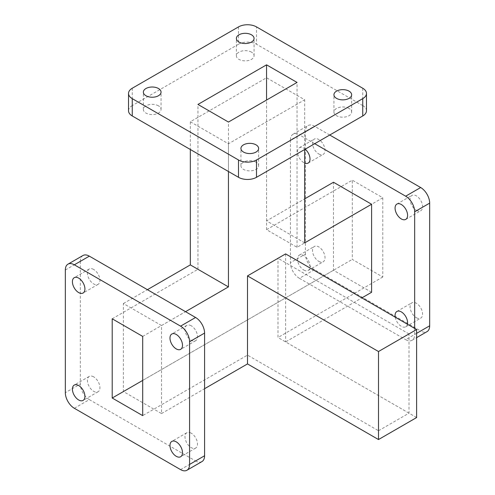 <?xml version="1.0" encoding="UTF-8"?>
<svg xmlns="http://www.w3.org/2000/svg" width="495" height="495" viewBox="0 0 495 495"><rect width="100%" height="100%" fill="white"/><g stroke="black" fill="none" stroke-linecap="round" stroke-linejoin="round"><path stroke-width="0.37" stroke-dasharray="2.48 1.86" d="M191.243 325.79A8.848 5.111 -120 0 0 186.819 325.351A8.848 5.111 -120 0 0 185.464 332.448A8.848 5.111 -120 0 0 191.243 340.244A8.848 5.111 -120 0 0 195.667 340.684A8.848 5.111 -120 0 0 197.022 333.593A8.848 5.111 -120 0 0 191.243 325.79M191.243 433.187A8.848 5.111 -120 0 0 186.819 432.748A8.848 5.111 -120 0 0 185.464 439.838A8.848 5.111 -120 0 0 191.243 447.641A8.848 5.111 -120 0 0 195.667 448.08A8.848 5.111 -120 0 0 197.022 440.989A8.848 5.111 -120 0 0 191.243 433.187M93.673 376.856A8.848 5.111 -120 0 0 89.249 376.417A8.848 5.111 -120 0 0 87.893 383.507A8.848 5.111 -120 0 0 93.673 391.31A8.848 5.111 -120 0 0 98.097 391.749A8.848 5.111 -120 0 0 99.452 384.658A8.848 5.111 -120 0 0 93.673 376.856M93.673 269.459A8.848 5.111 -120 0 0 89.249 269.02A8.848 5.111 -120 0 0 87.893 276.117A8.848 5.111 -120 0 0 93.673 283.913A8.848 5.111 -120 0 0 98.097 284.353A8.848 5.111 -120 0 0 99.452 277.262A8.848 5.111 -120 0 0 93.673 269.459M349.043 108.473A8.848 5.111 0 0 0 339.403 107.366A8.848 5.111 0 0 0 333.939 112.087A8.848 5.111 0 0 0 336.532 115.7A8.848 5.111 0 0 0 346.172 116.808A8.848 5.111 0 0 0 351.636 112.087A8.848 5.111 0 0 0 349.043 108.473M256.039 162.168A8.848 5.111 0 0 0 246.392 161.061A8.848 5.111 0 0 0 240.929 165.782A8.848 5.111 0 0 0 243.521 169.395A8.848 5.111 0 0 0 253.168 170.503A8.848 5.111 0 0 0 258.631 165.782A8.848 5.111 0 0 0 256.039 162.168M158.468 105.837A8.848 5.111 0 0 0 148.828 104.73A8.848 5.111 0 0 0 143.364 109.451A8.848 5.111 0 0 0 145.957 113.064A8.848 5.111 0 0 0 155.597 114.172A8.848 5.111 0 0 0 161.061 109.451A8.848 5.111 0 0 0 158.468 105.837M251.479 52.142A8.848 5.111 0 0 0 241.832 51.035A8.848 5.111 0 0 0 236.369 55.756A8.848 5.111 0 0 0 238.961 59.369A8.848 5.111 0 0 0 248.608 60.477A8.848 5.111 0 0 0 254.071 55.756A8.848 5.111 0 0 0 251.479 52.142M416.332 210.288A8.848 5.111 -120 0 0 420.756 210.728A8.848 5.111 -120 0 0 422.111 203.637A8.848 5.111 -120 0 0 416.332 195.841A8.848 5.111 -120 0 0 411.908 195.401A8.848 5.111 -120 0 0 410.553 202.492A8.848 5.111 -120 0 0 416.332 210.288M416.332 317.685A8.848 5.111 -120 0 0 420.756 318.124A8.848 5.111 -120 0 0 422.111 311.033A8.848 5.111 -120 0 0 416.332 303.231A8.848 5.111 -120 0 0 411.908 302.798A8.848 5.111 -120 0 0 410.553 309.889A8.848 5.111 -120 0 0 416.332 317.685M395.22 317.171A8.848 5.111 -120 0 0 401.327 326.347A8.848 5.111 -120 0 0 405.752 326.787A8.848 5.111 -120 0 0 407.435 324.225M318.761 261.354A8.848 5.111 -120 0 0 323.186 261.793A8.848 5.111 -120 0 0 324.547 254.702A8.848 5.111 -120 0 0 318.761 246.9A8.848 5.111 -120 0 0 314.337 246.467A8.848 5.111 -120 0 0 312.982 253.558A8.848 5.111 -120 0 0 318.761 261.354M303.757 270.016A8.848 5.111 -120 0 0 308.181 270.456A8.848 5.111 -120 0 0 309.536 263.365A8.848 5.111 -120 0 0 303.757 255.569A8.848 5.111 -120 0 0 299.333 255.129A8.848 5.111 -120 0 0 297.978 262.22A8.848 5.111 -120 0 0 303.757 270.016M318.761 153.957A8.848 5.111 -120 0 0 323.186 154.397A8.848 5.111 -120 0 0 324.547 147.306A8.848 5.111 -120 0 0 318.761 139.51A8.848 5.111 -120 0 0 314.337 139.07A8.848 5.111 -120 0 0 312.982 146.161A8.848 5.111 -120 0 0 318.761 153.957M305.192 149.193A8.848 5.111 -120 0 0 303.757 148.172A8.848 5.111 -120 0 0 299.333 147.733A8.848 5.111 -120 0 0 297.978 154.824A8.848 5.111 -120 0 0 303.757 162.62A8.848 5.111 -120 0 0 304.673 163.072M416.617 333.339L414.668 334.465A12.734 7.351 60 0 1 412.032 340.294A12.734 7.351 60 0 1 405.665 339.663L420.67 331A12.734 7.351 -120 0 0 427.036 331.631M314.424 269.664L299.419 278.326A12.734 7.351 60 0 1 290.417 262.734L305.421 254.065A12.734 7.351 -120 0 0 314.424 269.664L420.67 331M305.421 131.392L290.417 140.054A12.734 7.351 60 0 1 293.052 134.225A12.734 7.351 60 0 1 299.419 134.857L314.424 126.188A12.734 7.351 -120 0 0 308.063 125.557A12.734 7.351 -120 0 0 305.421 131.392L305.421 254.065M371.603 292.273L333.482 270.27L333.482 182.247M290.417 140.054L290.417 262.734M299.419 278.326L405.665 339.663M414.668 334.465L414.668 328.402M314.727 143.692L299.419 134.857M329.732 135.024L314.424 126.188M362.748 88.24L362.748 105.571A12.734 7.351 180 0 1 366.473 110.769M128.527 110.769A12.734 7.351 180 0 1 132.252 105.571L132.252 88.24M238.497 26.903L238.497 44.228A12.734 7.351 180 0 1 256.503 44.228L256.503 26.903M190.328 121.77L228.442 143.779L304.673 99.767L266.558 77.758L190.328 121.77L190.328 149.496M238.497 44.228L132.252 105.571M362.748 105.571L256.503 44.228M201.948 461.588A12.734 7.351 60 0 1 195.581 460.956L180.576 469.619M74.33 408.282L89.335 399.62A12.734 7.351 60 0 1 80.332 384.021L65.328 392.683M65.328 270.01L80.332 261.341A12.734 7.351 60 0 1 82.968 255.513M161.519 325.543L123.397 303.534L123.397 391.557L161.519 413.566L161.519 325.543L185.526 311.677M80.332 261.341L80.332 384.021M89.335 399.62L195.581 460.956M378.502 430.755L408.994 413.152L408.994 333.927L378.502 351.53L378.502 430.755L247.5 355.119L142.696 415.627M416.617 417.551L285.615 341.915L361.845 297.903M142.696 336.408L228.442 286.902L197.951 269.299L197.951 104.445M112.204 318.799L197.951 269.299M123.397 303.534L147.411 289.674M382.796 197.79L297.05 247.29L266.558 229.686L352.304 180.18L352.304 259.405L382.796 277.008L382.796 197.79L352.304 180.18M304.673 242.89L266.558 220.888L304.673 198.879M333.482 270.27L123.397 391.557M266.558 220.888L266.558 77.758M304.673 149.496L304.673 99.767M228.442 171.499L228.442 143.779M161.519 413.566L204.583 388.699M285.615 253.892L285.615 341.915M228.442 286.902L228.442 122.048M142.696 380.42L352.304 259.405M266.558 229.686L266.558 100.04M297.05 247.29L297.05 82.436M382.796 277.008L277.992 337.516L277.992 258.297L247.5 275.901L247.5 355.119M408.994 333.927L277.992 258.297M378.502 351.53L247.5 275.901M408.994 413.152L277.992 337.516M186.819 325.351L171.815 334.02M186.819 432.748L171.815 441.416M89.249 376.417L74.244 385.085M89.249 269.02L74.244 277.689M333.939 112.087L333.939 94.755M240.929 165.782L240.929 148.457M143.364 109.451L143.364 92.126M236.369 55.756L236.369 38.424M405.752 219.39L420.756 210.728M405.752 326.787L420.756 318.124M308.181 270.456L323.186 261.793M308.181 163.059L323.186 154.397M412.032 340.294L416.617 337.646M293.052 134.225L308.063 125.557M299.333 147.733L314.337 139.07M299.333 255.129L314.337 246.467M396.903 311.46L411.908 302.798M396.903 204.064L411.908 195.401M254.071 55.756L254.071 38.424M161.061 109.451L161.061 92.126M258.631 165.782L258.631 148.457M351.636 112.087L351.636 94.755M98.097 284.353L83.092 293.015M98.097 391.749L83.092 400.412M195.667 448.08L180.663 456.743M195.667 340.684L180.663 349.346"/><path stroke-width="0.74" d="M176.239 334.453A8.848 5.111 -120 0 0 171.815 334.02A8.848 5.111 -120 0 0 170.453 341.111A8.848 5.111 -120 0 0 176.239 348.907A8.848 5.111 -120 0 0 180.663 349.346A8.848 5.111 -120 0 0 182.018 342.255A8.848 5.111 -120 0 0 176.239 334.453M176.239 441.849A8.848 5.111 -120 0 0 171.815 441.416A8.848 5.111 -120 0 0 170.453 448.507A8.848 5.111 -120 0 0 176.239 456.303A8.848 5.111 -120 0 0 180.663 456.743A8.848 5.111 -120 0 0 182.018 449.652A8.848 5.111 -120 0 0 176.239 441.849M78.668 385.518A8.848 5.111 -120 0 0 74.244 385.085A8.848 5.111 -120 0 0 72.889 392.176A8.848 5.111 -120 0 0 78.668 399.972A8.848 5.111 -120 0 0 83.092 400.412A8.848 5.111 -120 0 0 84.447 393.321A8.848 5.111 -120 0 0 78.668 385.518M78.668 278.122A8.848 5.111 -120 0 0 74.244 277.689A8.848 5.111 -120 0 0 72.889 284.78A8.848 5.111 -120 0 0 78.668 292.576A8.848 5.111 -120 0 0 83.092 293.015A8.848 5.111 -120 0 0 84.447 285.924A8.848 5.111 -120 0 0 78.668 278.122M349.043 91.142A8.848 5.111 0 0 0 339.403 90.034A8.848 5.111 0 0 0 333.939 94.755A8.848 5.111 0 0 0 336.532 98.369A8.848 5.111 0 0 0 346.172 99.476A8.848 5.111 0 0 0 351.636 94.755A8.848 5.111 0 0 0 349.043 91.142M256.039 144.843A8.848 5.111 0 0 0 246.392 143.736A8.848 5.111 0 0 0 240.929 148.457A8.848 5.111 0 0 0 243.521 152.064A8.848 5.111 0 0 0 253.168 153.172A8.848 5.111 0 0 0 258.631 148.457A8.848 5.111 0 0 0 256.039 144.843M158.468 88.512A8.848 5.111 0 0 0 148.828 87.405A8.848 5.111 0 0 0 143.364 92.126A8.848 5.111 0 0 0 145.957 95.733A8.848 5.111 0 0 0 155.597 96.841A8.848 5.111 0 0 0 161.061 92.126A8.848 5.111 0 0 0 158.468 88.512M251.479 34.811A8.848 5.111 0 0 0 241.832 33.703A8.848 5.111 0 0 0 236.369 38.424A8.848 5.111 0 0 0 238.961 42.038A8.848 5.111 0 0 0 248.608 43.145A8.848 5.111 0 0 0 254.071 38.424A8.848 5.111 0 0 0 251.479 34.811M401.327 218.951A8.848 5.111 -120 0 0 405.752 219.39A8.848 5.111 -120 0 0 407.107 212.299A8.848 5.111 -120 0 0 401.327 204.503A8.848 5.111 -120 0 0 396.903 204.064A8.848 5.111 -120 0 0 395.548 211.155A8.848 5.111 -120 0 0 401.327 218.951M407.435 324.225A8.848 5.111 -120 0 0 401.327 311.899A8.848 5.111 -120 0 0 396.903 311.46A8.848 5.111 -120 0 0 395.22 317.171M304.673 163.072A8.848 5.111 -120 0 0 308.181 163.059A8.848 5.111 -120 0 0 309.777 156.896A8.848 5.111 -120 0 0 305.192 149.193M416.617 337.646L427.036 331.631A12.734 7.351 -120 0 0 429.672 325.803L429.672 203.123A12.734 7.351 -120 0 0 420.67 187.531L329.732 135.024M420.67 187.531L405.665 196.193A12.734 7.351 60 0 1 414.668 211.786L429.672 203.123M304.673 149.496L304.673 242.89L371.603 204.249L371.603 292.273L361.845 297.903M371.603 204.249L333.482 182.247L304.673 198.879M414.668 328.402L414.668 211.786M405.665 196.193L314.727 143.692M256.503 159.978L256.503 177.303A12.734 7.351 180 0 1 238.497 177.303L238.497 159.978A12.734 7.351 0 0 0 256.503 159.978L362.748 98.641A12.734 7.351 0 0 0 366.473 93.437A12.734 7.351 0 0 0 362.748 88.24L256.503 26.903A12.734 7.351 0 0 0 238.497 26.903L132.252 88.24A12.734 7.351 0 0 0 128.527 93.437A12.734 7.351 0 0 0 132.252 98.641L238.497 159.978M366.473 93.437L366.473 110.769A12.734 7.351 180 0 1 362.748 115.966L362.748 98.641M132.252 98.641L132.252 115.966A12.734 7.351 180 0 1 128.527 110.769L128.527 93.437M256.503 177.303L362.748 115.966M132.252 115.966L238.497 177.303M189.579 464.421L204.583 455.759A12.734 7.351 60 0 1 201.948 461.588L186.937 470.25A12.734 7.351 -120 0 0 189.579 464.421L189.579 341.742A12.734 7.351 -120 0 0 180.576 326.149L74.33 264.806A12.734 7.351 -120 0 0 67.964 264.175A12.734 7.351 -120 0 0 65.328 270.01L65.328 392.683A12.734 7.351 -120 0 0 74.33 408.282L180.576 469.619A12.734 7.351 -120 0 0 186.937 470.25M180.576 326.149L195.581 317.481A12.734 7.351 60 0 1 204.583 333.079L189.579 341.742M67.964 264.175L82.968 255.513A12.734 7.351 60 0 1 89.335 256.144L74.33 264.806M195.581 317.481L89.335 256.144M204.583 455.759L204.583 333.079M416.617 329.528L378.502 351.53L378.502 439.554L416.617 417.551L416.617 329.528L285.615 253.892L247.5 275.901L247.5 363.924L204.583 388.699M378.502 351.53L247.5 275.901M378.502 439.554L247.5 363.924M112.204 398.023L142.696 415.627L142.696 336.408L112.204 318.799L112.204 398.023L142.696 380.42M147.411 289.674L190.328 264.893L228.442 286.902L228.442 171.499M185.526 311.677L228.442 286.902M197.951 104.445L228.442 122.048L297.05 82.436L266.558 64.833L197.951 104.445M190.328 264.893L190.328 149.496M266.558 100.04L266.558 64.833M429.672 325.803L416.617 333.339"/></g></svg>
